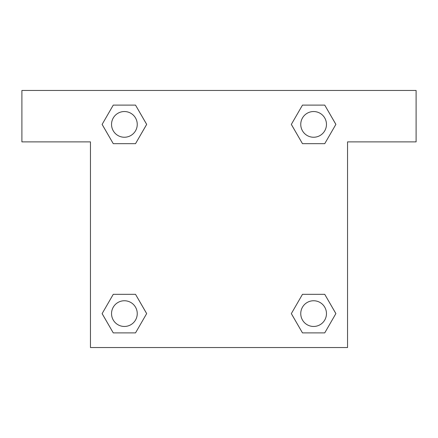 <?xml version="1.0" encoding="UTF-8"?>
<svg xmlns="http://www.w3.org/2000/svg" width="438" height="438" viewBox="0 0 438 438"><rect width="100%" height="100%" fill="white"/><g stroke="black" fill="none" stroke-linecap="round" stroke-linejoin="round"><path stroke-width="0.66" d="M324.739 105.109L302.477 105.109L324.739 105.109L335.875 124.392L324.739 143.675L302.477 143.675L312.382 143.675L302.477 143.675L291.319 124.408L302.477 143.675L291.341 124.392L302.477 105.109L324.739 105.109L335.897 124.376M324.739 294.325L302.477 294.325L324.739 294.325L335.875 313.608L324.739 332.891L302.477 332.891L291.341 313.608L302.477 294.325L324.739 294.325L335.897 313.592M291.785 314.375A119.974 119.974 0 0 1 291.763 314.391L302.477 332.891L324.739 332.891L302.477 332.891M125.618 143.675L113.261 143.675L135.523 143.675L113.261 143.675L102.125 124.392L113.261 105.109L135.523 105.109L146.659 124.392L135.523 143.675L125.618 143.675L135.523 143.675L146.681 124.408M113.261 332.891L135.523 332.891L113.261 332.891L102.125 313.608L113.261 294.325L135.523 294.325L125.618 294.325L135.523 294.325L146.681 313.592L135.523 294.325L146.659 313.608L135.523 332.891L113.261 332.891L102.103 313.624M416.1 90.458L21.9 90.458L21.9 141.874L90.458 141.874L90.458 347.542L347.542 347.542L347.542 141.874L416.1 141.874L416.1 90.458M113.261 143.675L102.103 124.408M135.523 105.109L113.261 105.109L135.523 105.109L146.681 124.376M326.463 313.608A12.855 12.855 0 0 0 307.18 302.477A12.855 12.855 0 0 0 307.18 324.739A12.855 12.855 0 0 0 326.463 313.608M113.261 294.325L135.523 294.325L113.261 294.325M137.247 313.608A12.855 12.855 0 0 0 117.964 302.477A12.855 12.855 0 0 0 117.964 324.739A12.855 12.855 0 0 0 137.247 313.608M324.739 143.675L302.477 143.675L324.739 143.675M326.463 124.392A12.855 12.855 0 0 0 307.18 113.261A12.855 12.855 0 0 0 307.18 135.523A12.855 12.855 0 0 0 326.463 124.392M137.247 124.392A12.855 12.855 0 0 0 117.964 113.261A12.855 12.855 0 0 0 117.964 135.523A12.855 12.855 0 0 0 137.247 124.392M302.477 294.325L312.382 294.325M125.618 294.325L135.523 294.325M312.382 143.675L302.477 143.675"/></g></svg>
